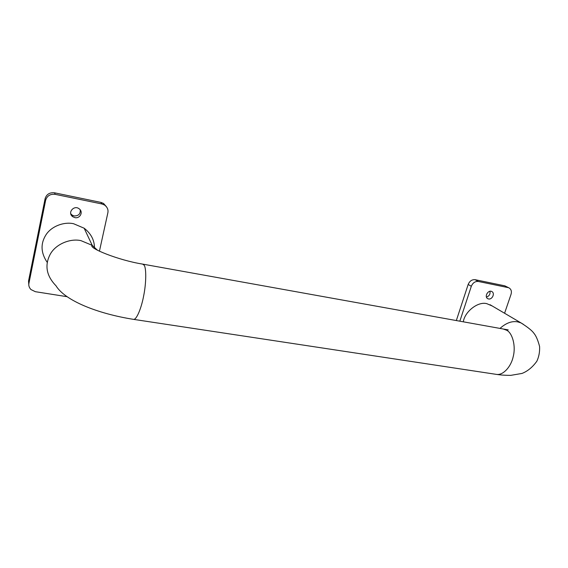 <?xml version="1.0" encoding="UTF-8"?>
<svg xmlns="http://www.w3.org/2000/svg" width="568" height="568" viewBox="0 0 568 568"><rect width="100%" height="100%" fill="white"/><g stroke="black" fill="none" stroke-linecap="round" stroke-linejoin="round"><path stroke-width="0.85" d="M106.351 206.631L103.539 203.451L100.912 202.393L101.878 203.955L104.526 205.02C107.345 207.128 108.453 209.72 107.863 212.794L99.428 251.212M101.878 203.955L55.16 194.341L54.549 192.815L100.912 202.393M67.152 296.702L35.337 291.689L30.97 289.566C29.153 287.621 28.471 285.534 28.925 283.304L28.528 281.11L28.798 284.653M28.528 281.11L45.113 198.637L45.653 200.213C47.087 195.797 50.261 193.837 55.16 194.341M54.549 192.815C49.686 192.311 46.54 194.256 45.113 198.637M70.766 213.753L72.065 215.066L74.145 215.946C78.554 215.975 80.578 213.937 80.216 209.855M504.583 313.252L511.044 294.302C511.889 291.334 511.179 289.19 508.921 287.855L504.796 285.825L508.921 287.855M508.126 287.607L478.32 281.465L475.118 279.69L504.796 285.825M475.118 279.69C471.958 279.442 469.644 281.032 468.167 284.461L471.319 286.272C472.81 282.821 475.139 281.217 478.32 281.465M471.319 286.272L459.839 321.19M488.537 298.953L487.919 298.754C483.872 297.014 488.097 289.595 491.682 291.476C495.36 293.01 492.279 299.854 488.537 298.953M492.271 306.01L486.939 303.717C478.213 301.04 464.667 311.662 463.325 321.815M74.905 217.636L72.81 216.742C67.031 212.886 73.932 204.835 78.952 208.655C83.745 211.722 80.088 218.822 74.905 217.636M45.653 200.213L28.925 283.304M94.444 248.5C94.629 240.463 91.199 233.704 84.149 228.215L73.62 223.735C64.298 221.591 51.461 226.05 45.887 234.967C40.364 243.842 40.832 253.016 47.286 262.473M486.456 297.092C489.296 296.034 490.447 294.103 489.907 291.292M456.331 320.558L468.167 284.461M499.989 328.418C506.031 322.979 511.945 320.799 517.732 321.878L521.019 322.915L523.455 324.385M142.951 264.156L503.234 329L506.784 330.292C512.428 333.146 515.992 345.919 513.252 356.463C511.299 366.126 503.61 375.32 496.702 374.426L495.779 374.284M97.54 250.275L92.222 245.348C87.784 247.747 118.385 260.279 142.632 264.099L144.109 265.164C146.352 267.798 146.345 282.708 143.676 295.779C141.496 307.686 136.71 319.67 133.657 319.379L133.253 319.315M84.149 228.215L92.222 245.348L80.933 240.633C70.148 238.148 55.188 244.254 49.906 254.89C44.524 265.725 46.562 276.027 56.005 285.782C64.951 300.628 97.604 313.692 133.657 319.379L496.702 374.426C499.549 374.809 502.474 375.306 510.746 375.363L521.992 373.439C527.651 371.231 532.606 367.148 536.866 361.191C538.94 356.732 539.848 351.848 539.6 346.515C537.939 340.225 536.071 335.844 533.984 333.38C532.259 330.789 527.935 327.303 521.019 322.915L490.106 304.739M104.526 205.02L103.539 203.451M72.81 216.742L72.065 215.066M487.919 298.754L487.493 298.505M508.225 329.88L504.015 329.142"/></g></svg>
